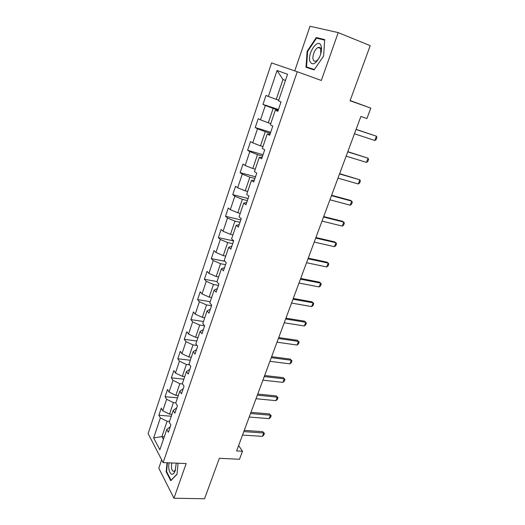 <?xml version="1.0" encoding="UTF-8"?>
<svg xmlns="http://www.w3.org/2000/svg" width="525" height="525" viewBox="0 0 525 525"><rect width="100%" height="100%" fill="white"/><g stroke="black" fill="none" stroke-linecap="round" stroke-linejoin="round"><path stroke-width="0.79" d="M161.661 459.782L158.793 468.169L173.946 498.238L204.56 498.75L219.345 458.299L239.492 459.257L242.484 451.251L238.613 445.567M271.556 62.915L148.102 433.571L163.118 462.597L297.255 71.735L271.556 62.915M297.255 71.735L321.32 80.469L338.212 32.596L310.012 26.25L294.742 70.875M338.212 32.596L370.204 45.649L350.057 100.761L370.808 108.124L350.136 100.551M170.257 426.7L166.779 429.417L168.361 432.252L170.855 424.948L169.253 422.146L173.237 410.419L174.871 413.168L177.404 405.746L175.75 403.036L179.799 391.132L181.479 393.789L184.052 386.256L182.346 383.631L186.46 371.536L188.193 374.102L190.805 366.45L189.046 363.923L193.226 351.638L195.018 354.106L197.669 346.336L195.858 343.901L200.097 331.426L201.948 333.795L204.638 325.894L202.775 323.564L207.086 310.885L208.983 313.149L211.726 305.123L209.797 302.899L214.18 290.017L216.143 292.176L218.925 284.018L216.937 281.905L221.393 268.813L223.414 270.861L226.242 262.566L224.195 260.564L228.723 247.255L230.803 249.191L233.677 240.758L231.571 238.875L236.171 225.343L238.317 227.161L241.238 218.59L239.072 216.825L243.744 203.07L245.956 204.763L248.929 196.048L246.691 194.407L251.449 180.423L253.726 181.985L256.751 173.119L254.448 171.609L259.278 157.388L261.627 158.819L264.698 149.802L262.329 148.424L267.245 133.96L269.666 135.253L272.79 126.085L270.349 124.845L275.349 110.132L277.837 111.287L281.019 101.955L278.506 100.859L287.556 74.242L277.069 70.494L282.975 79.511L276.248 99.356L278.729 100.19M166.779 429.417L159.849 449.787L153.648 437.942L160.361 417.939L158.865 415.268L171.268 416.22M277.069 70.494L268.354 96.449L265.991 95.425L262.979 104.422L265.315 105.499L260.492 119.857L258.202 118.696L255.235 127.542L257.499 128.756L252.761 142.872L250.537 141.579L247.616 150.281L249.821 151.627L245.155 165.513L242.99 164.095L240.128 172.659L242.261 174.123L237.674 187.786L235.574 186.244L232.752 194.67L234.826 196.252L230.311 209.698L228.277 208.038L225.501 216.326L227.515 218.032L223.073 231.256L221.091 229.484L218.361 237.641L220.316 239.459L215.946 252.473L214.023 250.589L211.332 258.622L213.235 260.544L208.93 273.361L207.067 271.366L204.415 279.274L206.259 281.302L202.027 293.915L200.215 291.821L197.603 299.604L199.395 301.737L195.228 314.153L193.469 311.962L190.903 319.62L192.642 321.851L188.534 334.077L186.828 331.787L184.301 339.334L185.988 341.663L181.945 353.699L180.285 351.317L177.798 358.752L179.432 361.167L175.448 373.026L173.841 370.552L171.393 377.869L172.981 380.376L169.057 392.057L167.501 389.498L165.08 396.71L166.622 399.302L162.763 410.806L161.247 408.161L158.865 415.268M370.808 108.124L366.923 118.525L360.892 116.452L236.618 450.936L242.484 451.251M173.237 410.419L176.676 407.879M171.911 414.323L169.516 414.133L173.421 402.616L175.816 402.826M162.763 410.806L169.516 414.133M166.622 399.302L173.421 402.616M179.799 391.132L183.199 388.762M178.283 395.587L175.882 395.364L179.845 383.677L182.556 383.952M169.057 392.057L175.882 395.364M172.981 380.376L179.845 383.677M186.46 371.536L189.814 369.351M184.748 376.569L182.339 376.313L186.368 364.442L189.676 364.829M175.448 373.026L182.339 376.313M179.432 361.167L186.368 364.442M193.226 351.638L196.54 349.637M191.317 357.262L188.902 356.967L192.99 344.912L197 345.443M181.945 353.699L188.902 356.967M185.988 341.663L192.99 344.912M200.097 331.426L203.372 329.615M197.984 337.654L195.562 337.319L199.71 325.08L204.56 325.795M188.534 334.077L195.562 337.319M192.642 321.851L199.71 325.08M207.086 310.885L210.308 309.277M204.75 317.743L202.328 317.369L206.542 304.94L211.509 305.747M195.228 314.153L202.328 317.369M199.395 301.737L206.542 304.94M214.18 290.017L217.357 288.619M211.627 297.517L209.193 297.111L213.478 284.478L218.459 285.37M202.027 293.915L209.193 297.111M206.259 281.302L213.478 284.478M221.393 268.813L224.516 267.625M218.617 276.977L216.175 276.524L220.526 263.694L225.52 264.672M208.93 273.361L216.175 276.524M213.235 260.544L220.526 263.694M228.723 247.255L231.794 246.291M225.711 256.108L223.263 255.616L227.686 242.576L232.693 243.646M215.946 252.473L223.263 255.616M220.316 239.459L227.686 242.576M236.171 225.343L239.19 224.608M232.923 234.905L230.468 234.367L234.957 221.123L239.984 222.278M223.073 231.256L230.468 234.367M227.515 218.032L234.957 221.123M243.744 203.07L246.704 202.565M240.247 213.36L237.792 212.776L242.353 199.316L247.387 200.563M230.311 209.698L237.792 212.776M234.826 196.252L242.353 199.316M251.449 180.423L254.349 180.16M247.695 191.461L245.227 190.831L249.867 177.148L254.914 178.5M237.674 187.786L245.227 190.831M242.261 174.123L249.867 177.148M259.278 157.388L262.119 157.375M255.262 169.207L252.794 168.525L257.506 154.619L262.566 156.069M245.155 165.513L252.794 168.525M249.821 151.627L257.506 154.619M267.245 133.96L270.021 134.21M262.953 146.58L260.479 145.852L265.276 131.709L270.342 133.265M252.761 142.872L260.479 145.852M257.499 128.756L265.276 131.709M275.349 110.132L278.053 110.65M270.775 123.578L268.301 122.797L273.171 108.419L278.25 110.079M260.492 119.857L268.301 122.797M265.315 105.499L273.171 108.419M268.354 96.449L276.248 99.356M173.946 498.238L186.172 463.575L163.118 462.597M285.449 80.443L282.975 79.511M164.279 436.767L161.89 436.616L163.387 439.379M169.483 421.45L167.094 421.28L161.89 436.616L153.648 437.942M160.361 417.939L167.094 421.28M262.979 104.422L278.453 109.489M255.235 127.542L270.677 132.287M247.616 150.281L263.025 154.718M240.128 172.659L255.498 176.794M232.752 194.67L248.089 198.509M225.501 216.326L240.798 219.883M218.361 237.641L233.618 240.923M211.332 258.622L224.976 261.325M204.415 279.274L217.055 281.571M197.603 299.604L210.21 301.691M190.903 319.62L203.47 321.503M184.301 339.334L196.836 341.02M177.798 358.752L190.299 360.242M171.393 377.869L183.862 379.181M165.08 396.71L177.516 397.838M307.118 51.325L306.003 67.279L314.114 69.917L323.617 56.057L324.686 39.598L316.293 37.518L307.118 51.325L307.617 51.522M167.035 462.761L166.162 471.765L170.776 480.729L177.023 474.246L178.06 463.234M319.994 38.988L316.293 37.518M166.701 471.785L166.162 471.765M356.062 129.452L376.405 136.205L376.898 137.517L376.09 139.637L374.791 140.464L354.454 133.79M374.791 140.464L376.405 136.205L356.108 129.34M310.065 61.74C312.651 65.671 315.899 63.925 319.804 56.503C321.221 53.018 321.74 49.882 321.359 47.086L320.965 45.603C317.986 37.334 306.777 54.219 310.065 61.74M320.709 53.97L320.742 48.779C320.204 47.519 319.338 47.086 318.143 47.499C314.974 48.477 311.811 56.51 313.274 59.811C313.806 61.11 314.678 61.55 315.899 61.13C317.231 60.572 318.445 59.22 319.548 57.087M314.396 69.503L306.541 66.957L307.617 51.496L316.516 38.122L324.647 40.149L323.617 56.063M314.265 69.694L306.541 66.957M169.102 462.853C167.304 471.752 172.331 478.702 175.127 470.853L176.269 463.155M177.043 474.049L171.065 480.257L166.596 471.575L167.442 462.781M171.754 462.965C170.999 468.582 171.806 471.384 174.188 471.352L175.507 469.711M347.734 151.876L368.058 158.196L368.563 159.429L367.769 161.516L366.463 162.382L346.146 156.148M366.463 162.382L368.058 158.196L347.806 151.673M339.531 173.939L359.835 179.832L360.367 181L359.586 183.054L358.273 183.96L337.975 178.146M358.273 183.96L359.835 179.832L339.642 173.644M331.465 195.654L351.743 201.134L352.295 202.23L351.527 204.251L350.201 205.196L329.93 199.789M350.201 205.196L351.743 201.134L350.424 200.366L331.61 195.274M323.525 217.028L343.783 222.108L344.348 223.132L343.586 225.127L342.261 226.104L322.015 221.097M342.261 226.104L343.783 222.108L342.49 221.281L323.702 216.562M315.709 238.061L335.941 242.753L336.525 243.718L335.777 245.68L334.445 246.691L314.219 242.071M334.445 246.691L335.941 242.753L334.681 241.881L315.912 237.517M308.017 258.772L328.217 263.091L328.814 263.983L328.079 265.919L326.747 266.963L306.548 262.717M326.747 266.963L328.217 263.091L326.99 262.159L308.247 258.149M300.438 279.162L320.611 283.113L321.228 283.946L320.506 285.849L319.161 286.926L299.001 283.047M319.161 286.926L320.611 283.113L319.417 282.135L300.7 278.46M292.983 299.237L313.123 302.833L313.753 303.608L313.038 305.484L311.692 306.593L291.559 303.063M311.692 306.593L313.123 302.833L311.955 301.809L293.272 298.463M285.633 319.01L305.74 322.258L306.39 322.98L305.688 324.824L304.336 325.959L284.235 322.777M304.336 325.959L305.74 322.258L304.605 321.195L285.948 318.163M278.401 338.481L298.476 341.401L297.36 340.285L299.138 342.057L298.443 343.882L297.091 345.043L277.023 342.195M278.742 337.568L297.36 340.285M297.091 345.043L298.476 341.401L299.138 342.057M271.274 357.663L291.309 360.255L290.227 359.1L291.985 360.859L291.309 362.657L289.944 363.851L269.916 361.318M271.635 356.685L290.227 359.1M289.944 363.851L291.309 360.255L291.985 360.859M264.252 376.563L284.255 378.833L283.198 377.639L284.944 379.391L284.274 381.157L282.909 382.377L262.913 380.166M264.639 375.519L283.198 377.639M282.909 382.377L284.255 378.833L284.944 379.391M257.335 395.181L277.298 397.149L276.268 395.909L278.001 397.648L277.344 399.387L275.973 400.641L256.016 398.731M257.749 394.072L276.268 395.909M275.973 400.641L277.298 397.149L278.001 397.648M250.517 413.529L270.447 415.196L269.443 413.923L271.162 415.642L270.506 417.362L269.141 418.635L249.218 417.027M250.957 412.355L269.443 413.923M269.141 418.635L270.447 415.196L271.162 415.642M243.803 431.609L263.688 432.981L262.71 431.675L264.416 433.387L263.773 435.074L262.402 436.373L242.524 435.054M244.256 430.375L262.71 431.675M262.402 436.373L263.688 432.981L264.416 433.387M321.011 49.79L321.359 47.086M320.591 48.451L318.143 47.499M175.265 470.466L175.127 470.853"/></g></svg>
